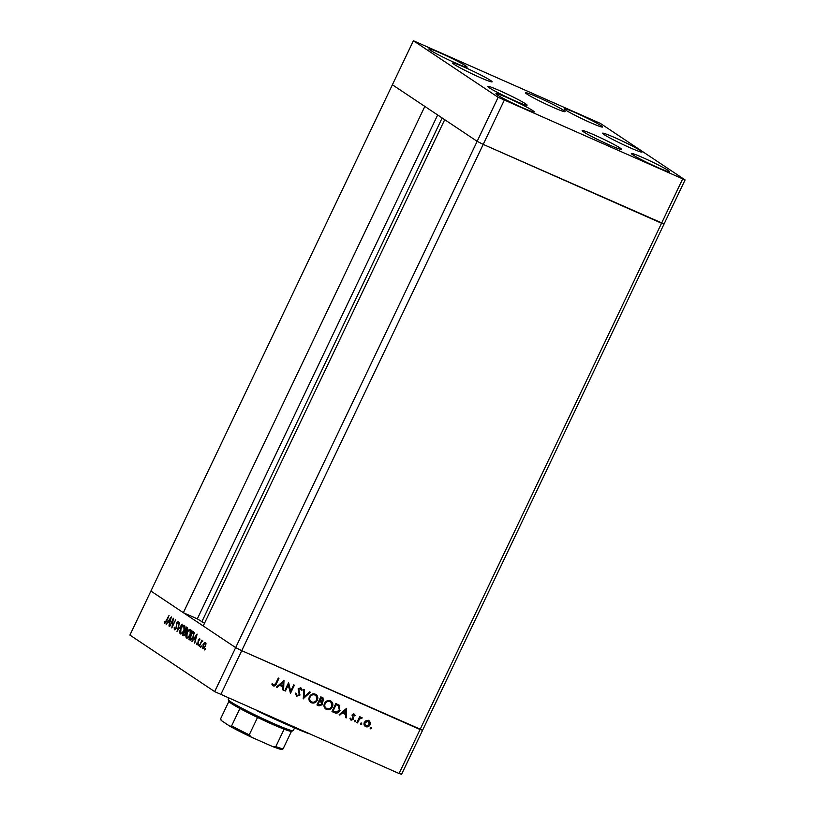<?xml version="1.0" encoding="UTF-8"?>
<svg xmlns="http://www.w3.org/2000/svg" width="815" height="815" viewBox="0 0 815 815"><rect width="100%" height="100%" fill="white"/><g stroke="black" fill="none" stroke-linecap="round" stroke-linejoin="round"><path stroke-width="1.22" d="M413.399 40.75L498.148 97.291L685.089 179.921L600.329 123.381L413.399 40.75L392.392 84.77L477.152 141.321L444.705 119.673L203.22 625.951L235.667 647.599L241.729 650.676L422.608 730.23L401.601 774.25L399.075 773.527L214.671 691.619L129.911 635.079L150.918 591.048L183.355 612.697L424.839 106.419L392.392 84.77L150.918 591.048L235.667 647.599L214.671 691.619M498.148 97.291L477.152 141.321L483.214 144.398L477.152 141.321L235.667 647.599L241.729 650.676L220.733 694.696M504.21 100.367L483.214 144.398L661.556 223.229L420.071 729.507L241.729 650.676L483.214 144.398L664.082 223.952L422.608 730.23L420.071 729.507L399.075 773.527M204.514 623.241L197.322 618.87L183.355 612.697M197.322 618.87L437.665 114.976M309.18 733.795A64.314 4.146 -154.5 0 1 285.617 724.026A64.314 4.146 -154.5 0 1 256.348 710.446M288.449 684.651L285.413 691.018L284.741 690.723L288.602 682.613L290.67 691.252L293.716 684.875L294.388 685.17L290.517 693.28L288.011 684.356L284.965 690.733L285.413 691.018M300.175 688.41L298.372 688.828L299.512 694.747L296.762 696.285L295.315 693.504L296.151 693.382L297.159 695.46L299.288 694.737L298.117 688.858L300.867 687.789L302.222 690.04L301.377 690.274L300.399 688.583L298.81 689.123L299.951 695.042L296.395 696.091M296.497 695.042L297.159 695.46M303.251 698.903L303.842 689.347L304.565 689.663L304.015 697.171L309.578 691.884L310.301 692.2L303.149 698.842M315.823 694.421L316.892 699.922C315.436 702.438 313.439 703.274 310.912 702.448L311.361 702.744C309.048 701.45 308.396 699.464 309.405 696.764C310.851 694.248 312.838 693.392 315.364 694.186C317.707 695.48 318.37 697.487 317.33 700.217C315.874 702.734 313.887 703.569 311.361 702.744L310.698 702.387M315.364 694.186L316.047 694.563M330.87 701.073L331.929 706.574C330.472 709.081 328.486 709.926 325.959 709.101L326.397 709.386C324.095 708.103 323.443 706.106 324.452 703.406C325.888 700.9 327.875 700.044 330.401 700.839C332.754 702.133 333.406 704.14 332.377 706.87C330.921 709.376 328.924 710.222 326.397 709.386L325.745 709.03M330.401 700.839L331.094 701.216M339.111 714.765L346.65 708.266L346.253 717.913L345.519 717.587L345.642 714.5L342.239 712.993L339.855 715.091L339.111 714.765M370.458 728.702L370.336 727.866L371.283 727.469L371.589 728.427L370.642 728.824L370.336 727.866M371.283 727.469L371.589 728.427L370.204 728.529M368.655 720.511L370.275 722.416L370.02 724.851C368.971 726.664 367.534 727.255 365.731 726.654C364.061 725.727 363.602 724.291 364.336 722.345L366.088 720.572L369.113 720.766M368.207 720.226L369.837 722.121L369.582 724.555C368.523 726.369 367.096 726.96 365.283 726.359L365.222 726.379M360.719 724.392L360.597 723.567L361.544 723.17L361.85 724.117L360.902 724.515L360.597 723.567M361.544 723.17L361.85 724.117L360.464 724.219M357.53 722.905L356.858 722.599L359.68 716.68L360.352 716.976L359.945 717.842L361.748 717.465L362.237 717.923L361.565 718.392L359.568 718.932L357.53 722.905L356.899 722.518M361.748 717.465L362.237 717.923L361.177 718.066M361.565 718.392L360.831 717.842L359.13 718.636L359.568 718.932M354.647 721.713L354.525 720.878L355.472 720.48L355.778 721.438L354.831 721.835L354.525 720.878M355.472 720.48L355.778 721.438L354.382 721.54M354.179 714.113L355.187 715.58L354.484 715.886L353.832 714.847L352.732 715.326L353.567 719.207L351.143 720.205L349.961 718.708L350.664 718.351L351.459 719.462L352.885 718.932L352.049 715.061L354.372 714.225M354.036 715.59L353.394 714.551L353.954 714.908L353.394 714.551L352.294 715.03L352.732 715.326M352.294 715.03L353.129 718.911L350.837 720.042M350.226 718.066L351.459 719.462M340.038 710.385C338.653 712.931 336.738 713.685 334.313 712.636L331.98 711.607L335.851 703.498L339.611 705.515L339.59 710.089C338.205 712.636 336.3 713.39 333.865 712.341L332.021 711.526M339.03 705.046L339.611 705.515L339.59 710.089M322.271 697.497L323.708 700.564L322.017 701.909L322.475 704.618L318.971 705.861L316.943 704.955L320.804 696.845L323.025 697.895M276.448 687.055L283.977 680.566L283.579 690.213L282.846 689.887L282.968 686.8L279.565 685.293L277.181 687.381L276.448 687.055M278.486 678.141L275.908 683.53C275.338 685.252 274.309 685.935 272.801 685.598L271.874 684.162L272.567 683.714L273.677 685.079L275.714 683.449L278.292 678.049L278.964 678.355L276.346 683.826C275.786 685.547 274.747 686.23 273.239 685.894L272.944 685.731M272.129 683.418L273.677 685.079M172.749 620.134L169.714 626.501L173.31 618.208L172.362 625.991L175.683 619.797L171.812 627.907L173.096 620.286M174.716 629.017L175.979 628.049L176.743 622.721L178.404 621.336L178.577 623.261L178.088 623.587L177.976 622.151L177.038 622.874L176.254 628.243L174.318 629.852L174.227 627.448L174.685 627.214L174.716 629.017L175.51 629.374L174.828 629.068M177.976 622.151L178.679 622.456L177.976 622.151M177.049 631.391L179.565 622.385L177.843 629.659L182.224 624.158L177.008 631.37M180.604 633.978L180.319 633.856C179.432 632.97 179.565 631.197 180.706 628.538C182.03 625.991 183.253 624.911 184.363 625.309C185.27 626.185 185.137 627.978 183.976 630.667C182.642 633.214 181.419 634.274 180.319 633.856L180.472 633.938M186.778 638.104L186.503 637.972C185.616 637.086 185.738 635.323 186.89 632.664C188.214 630.117 189.426 629.037 190.537 629.435C191.444 630.311 191.321 632.094 190.15 634.793C188.825 637.33 187.603 638.4 186.503 637.972L186.655 638.053M191.78 641.222L197.118 634.09L194.714 643.178L195.192 640.081L193.797 639.143L192.126 641.374M204.708 649.973L204.728 649.107L205.309 648.608L204.667 649.962L205.248 649.453M205.288 649.361L204.728 649.107L205.309 648.608M202.935 644.777L204.249 642.882L205.574 642.475L205.971 644.023L205.268 646.336L202.65 648.608L203.23 644.909M200.704 647.304L200.734 646.438L201.315 645.938L200.663 647.293L201.244 646.784M201.285 646.692L200.734 646.438L201.315 645.938M199.349 646.275L201.896 640.162L201.763 641.222L202.925 640.977L201.315 642.281L199.349 646.275M198.249 645.663L198.279 644.808L198.85 644.298L198.789 645.144L198.208 645.653L198.789 645.144M198.829 645.052L198.279 644.808L198.85 644.298M197.026 643.901L197.882 643.218L198.351 639.714L199.665 638.532L199.838 639.765L199.41 640.152L199.318 639.266L198.463 640.458L198.177 643.371L196.7 644.645L196.435 643.412L196.884 642.984L197.098 643.932M199.298 639.255L199.869 639.5L198.646 639.867M193.267 637.004C191.963 639.581 190.812 640.549 189.803 639.907L188.846 639.266L192.717 631.156L194.184 632.522L193.267 637.004M183.732 635.802L182.672 635.15L186.543 627.041L187.144 627.438L187.165 630.107L185.983 631.594L185.586 634.06L183.62 635.771M166.036 624.045L171.364 616.914L168.96 626.002L169.449 622.894L168.043 621.957L166.372 624.198M165.068 622.579L169.072 615.386L166.729 621.04L164.661 623.404L164.355 621.967L164.824 621.458L165.73 622.874L165.129 622.609M204.83 643.147L204.249 642.882M205.288 646.295L205.146 643.157L205.991 643.534L205.227 643.208L203.21 644.971L202.996 647.884L203.893 648.292L203.149 647.956M202.996 647.884L204.993 646.163M198.544 641.986L198.025 641.762M195.59 639.938L193.797 639.143M195.447 639.143L196.374 635.69L194.337 638.41L195.763 639.286M190.741 640.101L188.846 639.266M192.595 632.175L189.875 638.858L190.863 639.245L192.992 636.821L193.654 633.184L192.595 632.175L194.276 632.919M194.306 633.469L193.654 633.184M191.576 639.561L189.875 638.858M190.18 634.732L190.058 630.219L191.128 630.688L190.16 630.27C189.253 629.914 188.255 630.779 187.165 632.837L186.88 637.136L188.041 637.656L187.124 637.238M186.88 637.136C187.776 637.524 188.774 636.678 189.875 634.6M184.098 635.782L182.672 635.15M187.613 628.66L186.421 628.049L185.178 630.657L186.411 631.258M187.613 628.579L186.421 628.049M187.185 630.066L186.798 628.304M185.362 630.779L186.88 629.934M186.085 632.348L184.781 631.482L183.344 634.498L184.811 635.262M185.616 634.009L185.494 632.083M183.742 634.763L185.311 633.876M183.996 630.616L183.874 626.093L184.944 626.562L183.976 626.154C183.069 625.798 182.071 626.654 180.981 628.722L180.706 633.011L181.867 633.54M180.706 633.011C181.602 633.398 182.601 632.562 183.691 630.474M181.877 633.53L180.94 633.112M169.836 622.752L168.043 621.957M169.693 621.967L170.63 618.504L168.593 621.234L170.009 622.11M164.895 622.212L164.355 621.967M370.845 727.174L371.151 728.131M368.411 721.295L364.57 722.345L365.629 725.625M364.57 722.345L365.497 725.564M366.067 725.92L369.348 724.566L368.298 721.244L365.008 722.64M361.106 722.874L361.412 723.822M359.873 716.762L359.945 717.842M359.13 718.636L357.092 722.61M355.034 720.185L355.34 721.143M353.741 713.828L355.187 715.58M346.181 708.551L346.253 717.913M342.239 712.993L345.642 714.5M341.791 712.697L339.407 714.796L339.855 715.091M345.835 709.824L342.555 712.025L345.682 713.512L345.835 709.824L342.993 712.32M338.419 705.81L335.688 704.333L332.612 710.782L336.167 712.198L339.366 710.079L338.215 705.647M335.688 704.333L336.126 704.629L333.05 711.077M338.857 706.106L336.126 704.629M330.33 701.827L329.596 701.389C327.528 700.706 325.888 701.379 324.686 703.416C323.891 705.607 324.431 707.216 326.326 708.255M324.686 703.416L325.124 703.702C324.329 705.902 324.879 707.512 326.764 708.551L326.01 708.092M326.764 708.551C328.842 709.274 330.483 708.612 331.695 706.564C332.5 704.364 331.95 702.734 330.034 701.684C327.966 701.002 326.326 701.674 325.124 703.702M330.116 701.674L329.596 701.389M322.791 697.752L323.708 700.564M323.26 700.268L321.568 701.613L322.017 701.909M321.568 701.613L322.475 704.618M322.027 704.323L318.971 705.861M318.533 705.566L316.974 704.873M318.013 704.425L317.565 704.129L319.011 701.114L321.253 702.326L319.449 701.409L318.013 704.425L321.793 704.323L321.253 702.326M322.271 698.516L320.641 697.681L319.409 700.279L323.025 700.279L321.09 697.976L319.847 700.574M321.558 698.088L322.068 698.363M315.283 695.175L314.559 694.747C312.481 694.054 310.851 694.726 309.639 696.764C308.844 698.954 309.394 700.574 311.279 701.603M309.639 696.764L310.087 697.059C309.282 699.25 309.832 700.859 311.727 701.898L310.963 701.45M311.727 701.898C313.795 702.622 315.446 701.97 316.658 699.922C317.463 697.711 316.903 696.091 314.998 695.032C312.929 694.349 311.289 695.022 310.087 697.059M315.079 695.032L314.559 694.747M304.117 689.47L304.015 697.171M309.781 691.976L303.2 698.241M295.702 693.086L296.711 695.164M300.429 687.493L302.222 690.04M288.439 682.97L290.67 691.252M293.909 684.957L290.242 692.648M283.508 680.851L283.579 690.213M279.565 685.293L282.968 686.8M279.127 684.997L276.743 687.086L277.181 687.381M283.162 682.124L279.881 684.325L283.019 685.812L283.162 682.124L280.329 684.62M257.54 717.445L249.247 734.824L251.244 737.106L272.73 746.601L275.827 746.571A34.729 2.241 25.5 0 0 283.192 748.669L291.475 731.289A34.729 2.241 -154.5 0 1 291.454 731.3A34.729 2.241 -154.5 0 1 284.119 729.191A34.729 2.241 -154.5 0 1 272.149 724.199A34.729 2.241 -154.5 0 1 257.54 717.445A34.729 2.241 -154.5 0 1 239.905 708.49A34.729 2.241 -154.5 0 1 228.893 701.46L228.282 699.749A36.013 2.323 25.5 0 0 273.147 723.333A36.013 2.323 25.5 0 0 293.166 730.698A36.013 2.323 25.5 0 0 293.298 730.597L294.572 727.907M228.893 698.302L228.282 699.586A36.013 2.323 25.5 0 0 228.282 699.749M272.73 746.601L272.994 746.713C283.997 750.737 280.839 749.24 282.724 749.199L283.192 748.669M284.119 729.191L275.827 746.571M228.883 701.43L220.702 718.586L221.191 720.44L230.125 726.399L251.244 737.106M230.024 726.328L231.623 725.87A34.729 2.241 25.5 0 0 249.247 734.824M239.905 708.49L231.623 725.87M499.88 90.771A21.862 1.416 -154.5 0 1 527.122 105.186A21.862 1.416 -154.5 0 1 514.886 100.785A21.862 1.416 -154.5 0 1 487.645 86.359A21.862 1.416 -154.5 0 1 499.88 90.771M464.876 67.421A21.862 1.416 -154.5 0 1 492.117 81.836A21.862 1.416 -154.5 0 1 479.882 77.435A21.862 1.416 -154.5 0 1 452.651 63.01A21.862 1.416 -154.5 0 1 464.876 67.421M537.788 97.209A21.862 1.416 -154.5 0 1 565.029 111.635A21.862 1.416 -154.5 0 1 552.794 107.223A21.862 1.416 -154.5 0 1 525.553 92.808A21.862 1.416 -154.5 0 1 537.788 97.209M614.795 137.623A21.862 1.416 -154.5 0 1 642.026 152.038A21.862 1.416 -154.5 0 1 629.801 147.637A21.862 1.416 -154.5 0 1 602.56 133.212A21.862 1.416 -154.5 0 1 614.795 137.623M594.39 134.974A21.862 1.416 -154.5 0 1 621.631 149.4A21.862 1.416 -154.5 0 1 609.396 144.988A21.862 1.416 -154.5 0 1 582.155 130.563A21.862 1.416 -154.5 0 1 594.39 134.974M522.384 107.662A21.221 1.365 25.5 0 0 534.263 111.94A21.221 1.365 25.5 0 0 507.816 97.943A21.221 1.365 25.5 0 0 495.948 93.664A21.221 1.365 25.5 0 0 522.384 107.662M590.661 122.729A21.221 1.365 25.5 0 0 602.53 127.008A21.221 1.365 25.5 0 0 576.093 113.01A21.221 1.365 25.5 0 0 564.214 108.731A21.221 1.365 25.5 0 0 590.661 122.729M657.756 167.493A21.221 1.365 25.5 0 0 669.624 171.771A21.221 1.365 25.5 0 0 643.188 157.774A21.221 1.365 25.5 0 0 631.319 153.495A21.221 1.365 25.5 0 0 657.756 167.493M455.29 62.898A21.221 1.365 25.5 0 0 467.158 67.176A21.221 1.365 25.5 0 0 440.721 53.179A21.221 1.365 25.5 0 0 428.853 48.9A21.221 1.365 25.5 0 0 455.29 62.898M682.552 179.198L661.556 223.229L664.082 223.952L685.089 179.921M201.794 621.855L442.148 117.961M194.286 632.97L192.819 632.318M250.867 736.923A33.446 2.16 -154.5 0 1 230.238 726.45M190.364 639.133L191.494 639.632M291.454 731.3L293.166 730.698"/></g></svg>
